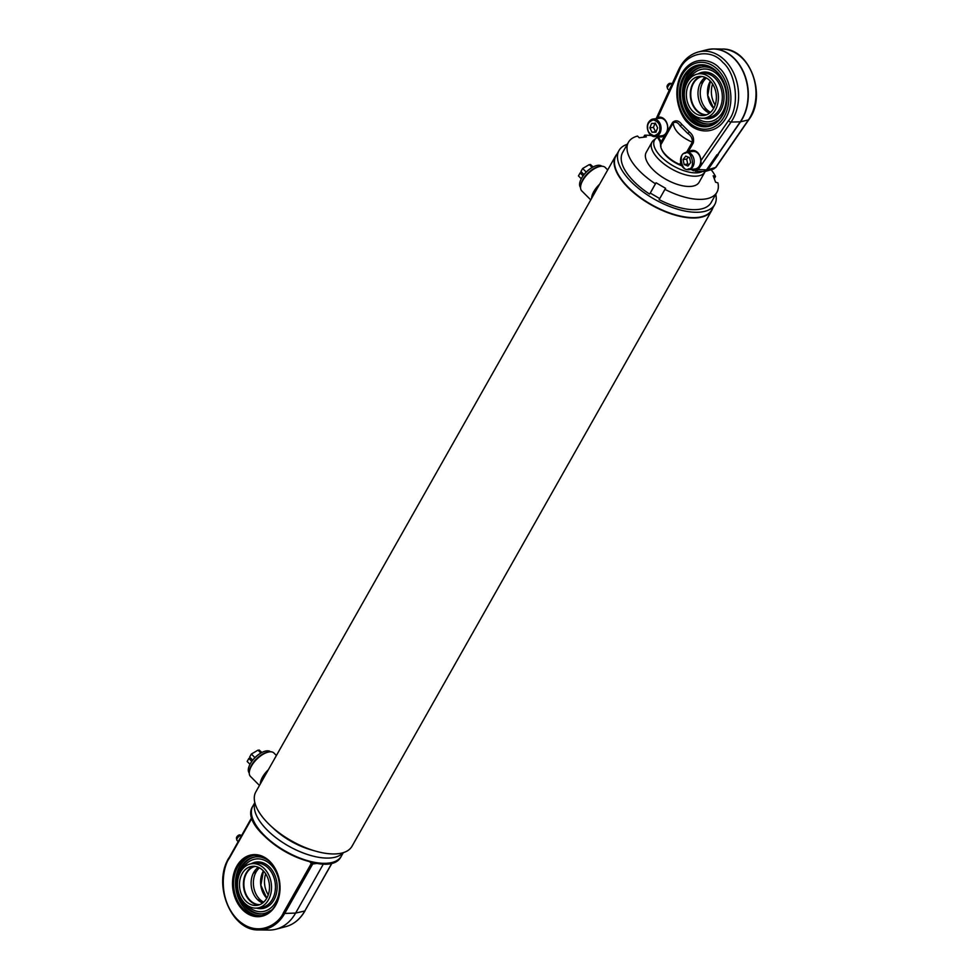 <?xml version="1.0" encoding="UTF-8"?>
<svg xmlns="http://www.w3.org/2000/svg" width="979" height="979" viewBox="0 0 979 979"><rect width="100%" height="100%" fill="white"/><g stroke="black" fill="none" stroke-linecap="round" stroke-linejoin="round"><path stroke-width="1.47" d="M712.785 208.025A55.24 25.099 -150.5 0 1 711.794 210.338L351.999 846.272A55.24 25.099 -150.5 0 1 315.556 851.118A55.24 25.099 -150.5 0 1 270.449 825.603A55.24 25.099 -150.5 0 1 255.837 791.864L615.62 155.93A55.24 25.099 -150.5 0 1 617.1 153.887M711.794 210.338A55.24 25.099 -150.5 0 1 651.353 204.978A55.24 25.099 -150.5 0 1 615.62 155.93M715.771 194.319A54.971 24.964 -150.5 0 1 714.694 204.635A54.971 24.964 -150.5 0 1 654.559 199.3A54.971 24.964 -150.5 0 1 619.009 150.509A54.971 24.964 -150.5 0 1 627.306 144.268M315.556 851.118L310.943 849.796A45.303 20.583 -150.5 0 1 273.961 828.87L270.449 825.603M714.694 204.635L711.672 209.995A54.971 24.964 -150.5 0 1 651.537 204.66A54.971 24.964 -150.5 0 1 615.987 155.857L619.009 150.509M607.702 169.942L605.23 167.47A16.57 7.734 135.1 0 0 600.58 166.332L599.417 166.503A15.468 7.22 135.1 0 0 580.804 185.055L580.633 186.218A16.57 7.734 135.1 0 0 581.746 190.868L590.753 199.9M600.58 166.332A16.57 7.734 135.1 0 0 580.633 186.218M599.613 184.236A16.57 7.734 135.1 0 0 591.585 198.431M276.408 755.494L273.936 753.01A16.57 7.734 135.1 0 0 269.298 751.884L268.136 752.056A15.468 7.22 135.1 0 0 249.51 770.608L249.351 771.77A16.57 7.734 135.1 0 0 250.465 776.408L259.459 785.452M269.298 751.884A16.57 7.734 135.1 0 0 249.351 771.77M268.319 769.788A16.57 7.734 135.1 0 0 260.292 783.983M313.121 850.384A45.303 20.583 -150.5 0 1 272.333 827.316M343.017 852.746A50.822 23.092 -150.5 0 1 288.634 846.089A50.822 23.092 -150.5 0 1 254.907 802.902M262.788 913.737A28.672 21.758 83 0 1 241.397 898.918M238.631 876.364A28.672 21.758 83 0 1 255.825 856.833M271.195 910.519L270.241 910.641A28.672 21.758 83 0 1 262.25 913.811A28.672 21.758 83 0 1 237.175 887.99A28.672 21.758 83 0 1 255.286 856.894A28.672 21.758 83 0 1 269.396 861.349M270.082 911.51L270.241 910.641M241.666 835.332A3.524 1.652 135.1 0 0 241.642 835.32A3.524 1.652 135.1 0 0 240.785 835.368A3.524 1.652 135.1 0 0 237.946 837.388A3.524 1.652 135.1 0 0 236.845 840.092A3.524 1.652 135.1 0 0 236.979 840.41L238.154 841.536M241.642 835.32L239.831 834.916A2.484 1.163 135.1 0 0 239.219 834.952A2.484 1.163 135.1 0 0 237.224 836.372A2.484 1.163 135.1 0 0 236.453 838.281L236.845 840.092M309.731 861.814L311.334 863.417L283.372 912.844C278.893 923.772 257.55 938.959 237.236 919.293C217.448 898.722 222.527 867.21 229.184 858.473L252.129 817.906M236.82 866.134A31.157 23.655 -97 0 0 254.161 916.332A31.157 23.655 -97 0 0 277.84 874.492A31.157 23.655 -97 0 0 236.82 866.134M317.796 863.343L312.705 863.98L312.999 862.548M311.334 863.417L312.485 863.943M243.441 909.148A30.386 23.068 -97 0 0 260.463 915.757A30.386 23.068 -97 0 0 279.37 894.353A30.386 23.068 -97 0 0 270.106 862.034A30.386 23.068 -97 0 0 253.084 855.438A30.386 23.068 -97 0 0 237.799 866.55A30.386 23.068 -97 0 0 243.441 909.148M229.184 858.473L228.927 857.837C212.186 884.404 231.387 931.262 258.884 929.928L269.005 930.05A45.854 34.803 -97 0 0 276.054 929.193A45.854 34.803 -97 0 0 295.621 913.077L323.535 863.735M254.05 855.34A30.386 23.068 -97 0 0 235.804 888.161A30.386 23.068 -97 0 0 261.43 915.61M257.526 899.591L259.545 900.288L257.526 899.591M251.774 863.711L255.703 863.233A22.321 16.949 83 0 1 268.209 868.079A22.321 16.949 83 0 1 275.013 891.832A22.321 16.949 83 0 1 261.124 907.545L257.196 908.035A22.321 16.949 83 0 1 237.664 887.929A22.321 16.949 83 0 1 251.774 863.711A22.321 16.949 83 0 1 264.281 868.557A22.321 16.949 83 0 1 271.097 892.31A22.321 16.949 83 0 1 257.196 908.035M242.205 873.549A19.666 14.93 83 0 1 252.105 866.354A19.666 14.93 83 0 1 269.311 884.061A19.666 14.93 83 0 1 256.877 905.391A19.666 14.93 83 0 1 241.764 895.136A19.666 14.93 83 0 1 242.205 873.549M254.087 866.28A19.666 14.93 -97 0 0 246.133 873.072A19.666 14.93 -97 0 0 245.191 893.484A19.666 14.93 -97 0 0 258.823 904.975M258.309 867.296A19.335 14.673 -97 0 0 254.356 871.432A19.335 14.673 -97 0 0 253.781 872.362A19.335 14.673 -97 0 0 257.832 899.921A19.335 14.673 -97 0 0 262.678 902.981M253.904 872.228L255.666 871.029L255.69 872.008L253.708 872.974L253.904 872.228M263.669 902.149A19.335 14.673 83 0 1 256.045 872.093A19.335 14.673 83 0 1 259.472 867.859M265.701 873.855A19.666 14.93 -97 0 0 268.27 894.83M251.065 863.821A23.459 17.806 83 0 1 276.922 883.131A23.459 17.806 83 0 1 256.486 908.096L256.535 908.108M246.855 905.049A26.519 20.131 -97 0 0 262.47 911.608A26.519 20.131 -97 0 0 278.966 892.934A26.519 20.131 -97 0 0 270.877 864.726A26.519 20.131 -97 0 0 256.021 858.975A26.519 20.131 -97 0 0 242.449 869.107M705.235 171.362A30.386 13.804 -150.5 0 1 704.929 171.974A30.386 13.804 -150.5 0 1 671.692 169.024A30.386 13.804 -150.5 0 1 652.038 142.053A30.386 13.804 -150.5 0 1 653.764 140.083L656.199 138.186A29.174 13.253 -150.5 0 1 657.496 137.366M702.408 171.509A29.174 13.253 -150.5 0 1 667.605 162.257A29.174 13.253 -150.5 0 1 656.199 138.186M669.82 88.918A2.925 1.481 -49.9 0 1 670.468 87.498M672.243 83.631A3.524 1.774 130.1 0 0 671.875 83.533A3.524 1.774 130.1 0 0 671.141 83.607A3.524 1.774 130.1 0 0 668.437 85.76A3.524 1.774 130.1 0 0 667.556 88.648A3.524 1.774 130.1 0 0 667.739 89.003L669.244 90.154M671.875 83.533L670.089 83.325A2.484 1.248 130.1 0 0 667.911 84.573A2.484 1.248 130.1 0 0 667.054 86.923L667.556 88.648M702.714 66.964A28.672 21.758 -97 0 0 685.52 86.495M688.274 109.048A28.672 21.758 -97 0 0 709.677 123.868M716.971 121.629L718.084 120.65M717.13 120.772A28.672 21.758 83 0 1 709.139 123.941A28.672 21.758 83 0 1 684.064 98.12A28.672 21.758 83 0 1 702.176 67.013A28.672 21.758 83 0 1 716.285 71.479M691.798 154.682L690.44 156.016M692.104 165.537L693.193 166.075M685.545 152.394A8.835 6.706 83 0 1 686.365 152.222L692.936 151.427A8.835 6.706 83 0 1 700.67 159.381A8.835 6.706 83 0 1 695.078 168.975L688.506 169.771C684.199 169.722 681.555 167.066 680.564 161.816C680.283 156.505 682.216 153.311 686.365 152.222A8.835 6.706 83 0 1 694.013 159.65A8.835 6.706 83 0 1 689.326 169.612A8.835 6.706 83 0 1 688.506 169.771M683.085 159.528L685.777 156.102L689.559 157.643L690.648 162.612L687.956 166.038L684.174 164.496L683.085 159.528L686.658 159.1L688.396 157.166M684.174 164.496L687.747 164.068L686.658 159.1M689.143 164.521L687.747 164.068M647.584 127.735A8.835 6.706 83 0 1 653.25 118.997L659.809 118.19A8.835 6.706 83 0 1 667.543 126.156A8.835 6.706 83 0 1 661.963 135.738L655.392 136.546C647.914 137.88 642.787 121.934 653.25 118.997A8.835 6.706 83 0 1 661.058 127.808A8.835 6.706 83 0 1 655.392 136.546M652.014 132.238L649.86 127.821L651.598 123.427L655.477 123.452L657.631 127.87L655.906 132.263L652.014 132.238L655.587 131.798L653.434 127.38L655.159 122.987M649.86 127.821L653.434 127.38M700.952 65.471A30.386 23.068 -97 0 0 682.926 87.339A30.386 23.068 -97 0 0 692.3 119.034A30.386 23.068 -97 0 0 708.331 125.728M690.33 119.279A30.386 23.068 83 0 1 681.066 86.96A30.386 23.068 83 0 1 699.973 65.556A30.386 23.068 83 0 1 723.322 81.416A30.386 23.068 83 0 1 722.637 114.763A30.386 23.068 83 0 1 707.352 125.875A30.386 23.068 83 0 1 690.33 119.279M656.077 118.9L657.815 117.443L679.059 71.137A2.215 0.906 -155.4 0 1 678.471 70.047L656.187 118.643M722.612 115.302A31.157 23.655 83 0 1 681.592 106.944A31.157 23.655 83 0 1 705.272 65.103A31.157 23.655 83 0 1 722.612 115.302M679.059 71.137C685.508 52.731 710.742 47.641 722.747 62.338C736.673 73.658 739.953 107.347 728.449 120.698L700.878 160.654L701.16 164.142L697.256 169.355A2.215 1.089 34.6 0 0 698.247 169.575L695.188 171.239L703.448 171.545L706.483 169.881L716.934 154.755L718.353 154.572L707.915 169.71L704.66 171.362M656.383 118.618A9.949 7.551 83 0 1 659.32 117.15M661.743 136.876A9.949 7.551 83 0 1 658.524 136.167M700.878 160.654A9.949 7.551 -97 0 0 692.08 150.411A9.949 7.551 -97 0 0 688.788 151.929M656.885 136.362L659.981 141.453A2.215 0.734 -31.3 0 1 660.446 140.486L657.9 136.289A9.949 7.551 -97 0 0 661.388 136.925A9.949 7.551 -97 0 0 667.666 126.144A9.949 7.551 -97 0 0 658.965 117.186A9.949 7.551 -97 0 0 657.815 117.443M659.981 141.453L660.568 144.329M688.127 152.014L693.303 142.873C694.197 138.345 692.875 134.698 689.338 131.932L681.727 124.309C678.741 120.527 675.743 119.842 672.744 122.24L660.544 142.836L660.556 145.125L661.266 142.53L660.446 140.486M681.825 163.15L679.585 164.913L681.837 165.806M679.585 164.913A2.766 1.26 29.5 0 0 679.242 164.753L679.695 164.435A1.652 0.759 -150.5 0 1 679.903 164.533L679.952 165.084M680.699 162.673L679.695 164.435A22.101 10.035 -150.5 0 1 661.363 148.673L661.828 149.775A20.987 9.533 29.5 0 0 679.242 164.753M717.888 69.754A33.567 25.478 83 0 1 724.387 116.33A33.567 25.478 83 0 1 689.204 122.546A33.567 25.478 83 0 1 683.122 73.229A33.567 25.478 83 0 1 717.888 69.754M691.076 169.465L693.609 170.762A2.215 1.26 -60.6 0 1 693.218 170.664A2.215 1.26 -60.6 0 1 692.802 170.028L691.358 169.428M692.447 150.387A9.949 7.551 -97 0 0 689.497 151.843M691.651 169.391A9.949 7.551 -97 0 0 694.943 170.089M697.256 169.355L692.802 170.028M672.744 122.24A1.652 0.759 -150.5 0 1 673.16 122.999L660.568 145.247A1.652 0.759 -150.5 0 0 660.556 145.125L661.045 146.116M681.727 124.309A1.652 0.771 -44.9 0 1 680.026 125.704C677.896 122.363 675.608 121.457 673.16 122.999C674.066 130.476 680.429 136.864 692.288 142.188C692.569 138.48 691.015 135.53 687.625 133.34L680.026 125.704L687.625 133.34A1.652 0.771 -44.9 0 0 689.338 131.932M693.303 142.873A1.652 0.759 29.5 0 0 692.288 142.188L686.622 152.198M681.617 165.39L680.356 164.949L681.421 164.986M661.363 148.673A22.101 10.035 -150.5 0 1 660.568 145.247M713.642 168.975L716.053 167.189A2.215 1.089 -145.4 0 1 715.637 167.446L713.642 168.975L705.896 171.252M702.579 73.364A22.321 16.949 83 0 1 722.123 93.446A22.321 16.949 83 0 1 708.013 117.676L704.085 118.165A22.321 16.949 83 0 1 691.578 113.307A22.321 16.949 83 0 1 684.774 89.566A22.321 16.949 83 0 1 698.663 73.841A22.321 16.949 83 0 1 718.194 93.947A22.321 16.949 83 0 1 704.085 118.165M706.202 109.501L706.434 110.419L704.036 109.061L706.202 109.501M712.59 83.986A19.666 14.93 -97 0 0 715.159 104.961M710.558 112.279A19.335 14.673 83 0 1 702.922 82.224A19.335 14.673 83 0 1 706.361 77.99M702.579 82.138L700.597 83.105L702.555 81.159L702.579 82.138M705.198 77.414A19.335 14.673 -97 0 0 701.245 81.551A19.335 14.673 -97 0 0 700.67 82.493A19.335 14.673 -97 0 0 704.721 110.052A19.335 14.673 -97 0 0 709.567 113.111M705.712 115.106A19.666 14.93 83 0 1 692.08 103.615A19.666 14.93 83 0 1 693.022 83.203A19.666 14.93 83 0 1 700.976 76.411M689.094 83.68A19.666 14.93 83 0 1 698.994 76.484A19.666 14.93 83 0 1 716.2 94.192A19.666 14.93 83 0 1 703.766 115.522A19.666 14.93 83 0 1 688.653 105.255A19.666 14.93 83 0 1 689.094 83.68M697.954 73.951A23.459 17.806 83 0 1 723.811 93.262A23.459 17.806 83 0 1 703.375 118.226M693.744 115.179A26.519 20.131 -97 0 0 709.359 121.739A26.519 20.131 -97 0 0 722.698 112.034A26.519 20.131 -97 0 0 723.285 82.934A26.519 20.131 -97 0 0 702.91 69.093A26.519 20.131 -97 0 0 689.338 79.226M652.038 142.053L646.226 152.332A30.386 13.804 29.5 0 0 658.94 174.776A30.386 13.804 29.5 0 0 691.651 186.328A30.386 13.804 29.5 0 0 699.116 182.253L704.929 171.974M711.182 169.697A50.822 23.092 -150.5 0 1 715.527 176.44L713.177 175.792L715.588 182.216L717.925 182.877A50.822 23.092 -150.5 0 1 716.909 192.312A50.822 23.092 -150.5 0 1 664.949 189.363L659.124 199.643A50.822 23.092 -150.5 0 0 711.097 202.604L716.909 192.312M664.949 189.363L665.61 188.335L656.065 182.779L655.404 183.795A50.822 23.092 -150.5 0 1 628.432 142.261A50.822 23.092 -150.5 0 1 637.549 136.069L639.226 137.758L646.373 136.876L644.696 135.2A50.822 23.092 -150.5 0 1 651.5 135.604M659.724 198.578L650.252 193.059L656.065 182.779M650.252 193.059L655.404 183.795M649.579 194.075A50.822 23.092 -150.5 0 1 622.62 152.54L628.432 142.261M643.546 137.219L644.696 135.2M715.527 176.44L714.266 178.667M656.371 136.424A50.822 23.092 -150.5 0 1 657.007 136.558M582.652 176.489A13.4 6.253 -44.9 0 1 582.835 176.208A13.4 6.253 -44.9 0 1 590.57 168.498A13.4 6.253 -44.9 0 1 590.839 168.327M593.115 166.968L590.447 164.46L593.005 167.03M590.447 164.46L589.982 165.28M581.281 178.765L578.442 175.914L580.155 172.891L583.08 175.828M582.064 172.659L580.155 172.891M601.816 166.246A15.028 7.012 135.1 0 0 597.912 165.329A15.028 7.012 135.1 0 0 591.132 168.131A15.028 7.012 135.1 0 0 582.456 176.771A15.028 7.012 135.1 0 0 581.599 178.178A15.028 7.012 135.1 0 0 580.547 187.454M583.998 174.592L580.926 171.521L582.64 168.498L586.213 172.071M592.173 167.482L589.297 164.594L582.64 168.498M251.37 762.029A13.4 6.253 -44.9 0 1 251.542 761.76A13.4 6.253 -44.9 0 1 259.276 754.05A13.4 6.253 -44.9 0 1 259.557 753.867M261.834 752.508L259.154 750.012L261.711 752.57M259.154 750.012L258.689 750.832M250 764.318L247.161 761.466L248.862 758.444L251.799 761.381M250.771 758.211L248.862 758.444M270.534 751.799A15.028 7.012 135.1 0 0 266.618 750.881A15.028 7.012 135.1 0 0 259.851 753.683A15.028 7.012 135.1 0 0 251.175 762.323A15.028 7.012 135.1 0 0 250.318 763.718A15.028 7.012 135.1 0 0 249.253 773.006M252.704 760.145L249.645 757.073L251.358 754.05L254.919 757.624M260.891 753.035L258.015 750.147L251.358 754.05M343.311 852.648L341.267 856.258A50.822 23.092 -150.5 0 1 285.672 851.326A50.822 23.092 -150.5 0 1 252.802 806.206L254.834 802.596M328.687 863.086A49.721 22.59 -150.5 0 1 285.427 851.742A49.721 22.59 -150.5 0 1 253.426 820.5M258.884 929.928A44.496 33.776 -97 0 0 284.705 913.444L283.372 912.844M251.921 817.196L229.147 857.702M305.044 910.592L305.032 910.849C300.247 919.134 293.847 924.396 285.831 926.623A44.496 33.776 -97 0 0 304.824 910.984L295.621 913.077L284.705 913.444L312.705 863.98M311.542 863.564L311.983 862.34M332.297 862.67L304.824 910.984L332.138 862.707M255.103 866.378A19.335 14.673 -97 0 0 246.561 873.256A19.335 14.673 -97 0 0 250.147 900.362A19.335 14.673 -97 0 0 259.79 904.645M263.424 870.931A19.335 14.673 -97 0 0 263.265 871.212A19.335 14.673 -97 0 0 266.753 898.208M671.949 84.267L671.141 83.607M688.567 168.816C682.241 173.589 677.639 152.589 685.165 153.324C691.48 148.551 696.081 169.551 688.567 168.816M659.809 127.882C660.336 131.627 658.439 134.258 654.131 135.775C649.677 134.209 647.523 131.553 647.694 127.808C647.168 124.052 649.053 121.42 653.372 119.915C657.827 121.482 659.968 124.137 659.809 127.882M706.691 49.794L698.345 51.973A41.913 31.817 83 0 1 733.65 73.021A41.913 31.817 83 0 1 731.032 122.069L740.271 121.824A43.076 32.699 -97 0 0 742.963 71.43A43.076 32.699 -97 0 0 706.691 49.794L713.556 48.95A43.076 32.699 83 0 1 744.872 75.346A43.076 32.699 83 0 1 740.516 121.8L748.409 119.94A41.913 31.817 -97 0 0 752.643 74.747A41.913 31.817 -97 0 0 722.172 49.06L713.556 48.95A43.076 32.699 83 0 0 710.093 49.146M717.815 154.694L740.516 121.8A2.215 1.089 -145.4 0 1 740.271 121.824L717.57 154.731M728.449 120.698A2.215 1.089 34.6 0 0 731.032 122.069L698.247 169.575L706.483 169.881M719.443 68.187C713.581 60.576 693.548 53.417 681.727 73.474C670.505 94.131 681.213 117.81 688.31 123.207C694.172 130.807 714.205 137.978 726.026 117.921C737.248 97.264 726.54 73.584 719.443 68.187M707.915 169.71L715.637 167.446L748.409 119.94A2.215 1.089 34.6 0 0 748.825 119.683C767.303 95.612 749.755 47.787 722.172 49.06M706.459 72.128L703.069 73.315M713.642 108.339A19.335 14.673 83 0 1 710.154 81.33M706.679 114.763A19.335 14.673 83 0 1 692.704 103.896A19.335 14.673 83 0 1 693.45 83.374A19.335 14.673 83 0 1 701.992 76.509M341.267 856.258C328.259 884.221 235.535 831.758 252.802 806.206M285.831 926.623L276.054 929.193M266.777 898.171L260.867 885.212L263.461 870.967M257.036 858.84L256.021 858.975M263.473 911.486L262.47 911.608M710.742 163.713L712.174 163.542M698.345 51.973C689.608 54.481 682.975 60.502 678.471 70.047M716.053 167.189L748.825 119.683M660.911 145.969L660.47 145.014M698.663 73.841L702.592 73.364M710.338 81.098L707.756 95.342L713.667 108.302M703.925 68.971L702.91 69.093M710.362 121.616L709.359 121.739"/></g></svg>
